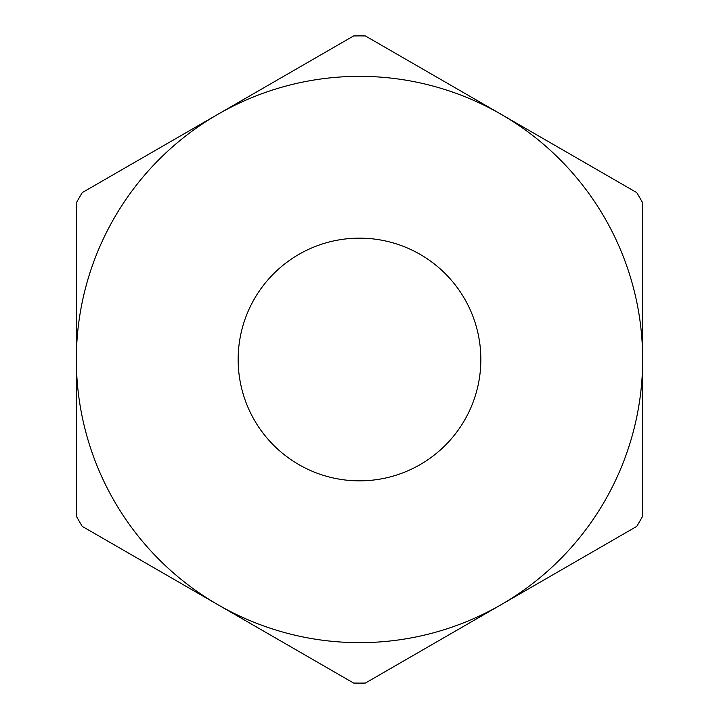 <?xml version="1.0" encoding="UTF-8"?>
<svg xmlns="http://www.w3.org/2000/svg" width="719" height="719" viewBox="0 0 719 719"><rect width="100%" height="100%" fill="white"/><g stroke="black" fill="none" stroke-linecap="round" stroke-linejoin="round"><path stroke-width="1.08" d="M480.849 359.5A121.349 121.349 0 0 0 359.5 238.151A121.349 121.349 0 0 0 238.151 359.5A121.349 121.349 0 0 0 359.5 480.849A121.349 121.349 0 0 0 480.849 359.5M76.349 516.161A323.604 323.604 0 0 0 82.245 526.389L217.92 604.715A283.151 283.151 0 0 0 642.651 359.5A283.151 283.151 0 0 0 217.92 114.285A283.151 283.151 0 0 0 217.92 604.715L353.595 683.05A323.604 323.604 0 0 0 365.405 683.05L636.755 526.389A323.604 323.604 0 0 0 642.651 516.161L642.651 202.839A323.604 323.604 0 0 0 636.755 192.611L365.405 35.95A323.604 323.604 0 0 0 353.595 35.95L82.245 192.611A323.604 323.604 0 0 0 76.349 202.839L76.349 516.161"/></g></svg>
